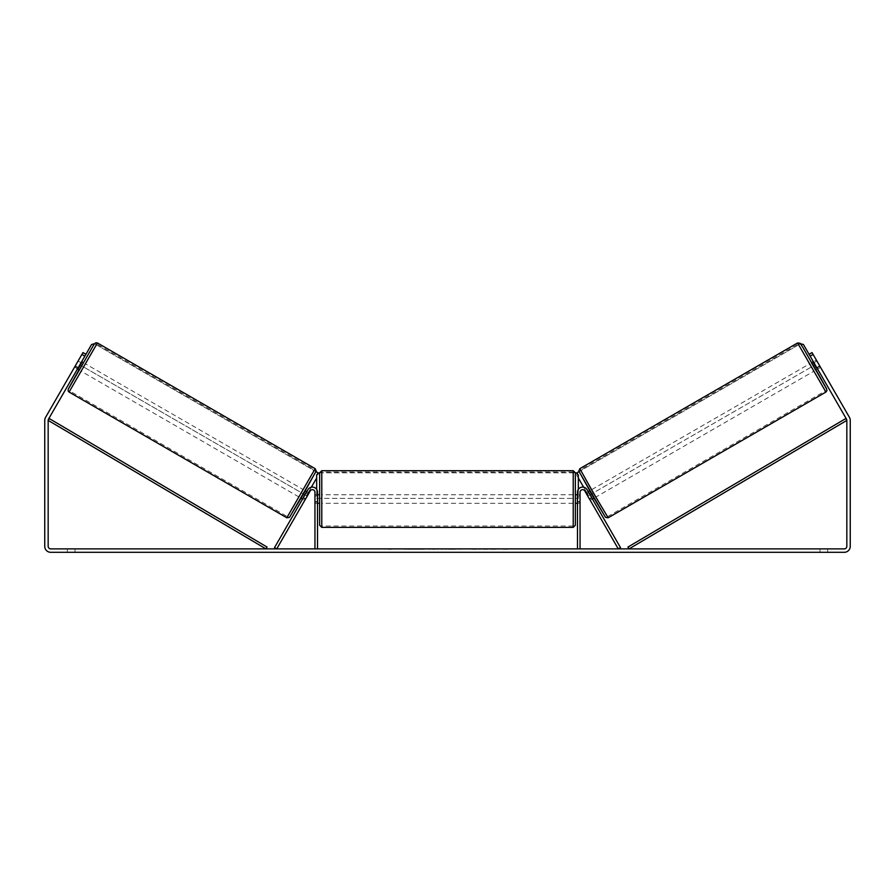 <?xml version="1.0" encoding="UTF-8"?>
<svg xmlns="http://www.w3.org/2000/svg" width="895" height="895" viewBox="0 0 895 895"><rect width="100%" height="100%" fill="white"/><g stroke="black" fill="none" stroke-linecap="round" stroke-linejoin="round"><path stroke-width="0.67" stroke-dasharray="4.47 3.36" d="M304.759 500.327L305.62 498.851L303.405 497.564L307.969 489.654L302.544 499.041L303.405 497.564L305.62 498.851L310.185 490.93A2.562 2.562 0 0 1 314.95 492.216L314.95 548.892L317.512 548.892L317.512 492.216A5.113 5.113 0 0 0 307.969 489.654A5.113 5.113 0 0 1 317.512 492.216A5.113 5.113 0 0 0 307.969 489.654L274.508 547.617L276.723 548.892L310.185 490.93L304.759 500.327L302.544 499.041L304.759 500.327L305.329 499.242L302.745 497.754L305.788 492.485L308.372 493.973L309.021 492.944L306.806 491.668M317.512 501.592L317.512 503.292L317.512 501.592L314.95 501.592L314.95 492.216A2.562 2.562 0 0 0 310.185 490.93A2.562 2.562 0 0 1 314.95 492.216L314.95 503.292L314.95 501.592L317.512 501.592M589.38 498.851L590.241 500.327L592.456 499.041L591.595 497.564L592.456 499.041L590.241 500.327L589.38 498.851L591.595 497.564L587.03 489.654L591.595 497.564L589.38 498.851L584.815 490.93A2.562 2.562 0 0 0 580.049 492.216L580.049 548.892L577.488 548.892L577.488 492.216A5.113 5.113 0 0 1 587.03 489.654A5.113 5.113 0 0 0 577.488 492.216A5.113 5.113 0 0 1 587.03 489.654L620.492 547.617L618.277 548.892L589.38 498.851M577.488 501.592L577.488 503.292L577.488 501.592L580.049 501.592L580.049 503.292L580.049 492.216A2.562 2.562 0 0 1 584.815 490.93A2.562 2.562 0 0 0 580.049 492.216L580.049 501.592L577.488 501.592M811.463 362.755L815.725 370.138L820.525 367.364L816.576 360.461M579.02 471.609L800.522 343.736L577.611 472.426L576.805 475.357L588.552 495.64L815.144 364.813L813.309 361.692L816.262 359.991M819.954 366.29L816.632 368.203L813.589 362.934L816.911 361.021M820.268 366.861L812.022 352.585L820.547 367.353L817.594 369.053L816.743 367.576L817.594 369.053M816.99 368.002L819.876 366.335M816.822 361.065L813.947 362.732M594.302 497.978L590.04 490.594L593.933 498.191M588.194 491.668L585.979 492.944L586.628 493.973L589.212 492.485L592.255 497.754L589.671 499.242L590.241 500.327M586.583 493.995L588.798 492.72M591.841 497.989L589.626 499.265M589.671 499.242L586.628 493.973M813.589 362.934L816.632 368.203M589.212 492.485L592.255 497.754M592.166 497.799L589.123 492.53M596.137 496.915L591.886 489.531L596.137 496.915L813.879 371.201L809.617 363.817L813.879 371.201M591.886 489.531L809.617 363.817M798.217 344.072L825.279 390.947L798.217 344.072L580.475 469.785L607.548 516.661L580.475 469.785M607.548 516.661L825.279 390.947M411.096 549.317L425.472 549.317L411.096 549.317M411.096 548.892L425.472 548.892L411.096 548.892M50.713 548.892L844.287 548.892A2.562 2.562 0 0 0 846.838 546.342L846.838 420.393A2.562 2.562 0 0 0 846.502 419.117L809.069 354.297L812.022 352.585L849.456 417.406A5.963 5.963 0 0 1 850.25 420.393L850.25 546.342A5.963 5.963 0 0 1 844.287 552.304L50.713 552.304A5.963 5.963 0 0 1 44.75 546.342L44.75 420.393A5.963 5.963 0 0 1 45.544 417.406L82.978 352.585L85.931 354.297L48.498 419.117A2.562 2.562 0 0 0 48.162 420.393L48.162 546.342A2.562 2.562 0 0 0 50.713 548.892M489.062 548.892L495.517 548.892M495.517 549.317L479.317 549.317L485.772 548.892M454.101 548.892L447.5 548.892M75.012 548.892L67.338 548.892L75.012 548.892L75.012 552.304L67.338 552.304L75.012 552.304L75.012 548.892M819.988 548.892L827.662 548.892L819.988 548.892L819.988 552.304L827.662 552.304L819.988 552.304L819.988 548.892M511 548.892L507.163 548.892M386.55 548.892L391.674 548.892L386.55 548.892M442.287 548.892L427.888 549.317L442.287 548.892M827.662 548.892L827.662 552.304L827.662 548.892M809.069 354.297L812.022 352.585L809.069 354.297L816.743 367.576L809.069 354.297L815.144 364.813L588.552 495.64M85.931 354.297L77.406 369.053L85.931 354.297L82.978 352.585L74.453 367.353L82.978 352.585L85.931 354.297L79.879 364.824L81.691 361.692L78.424 360.461M74.732 366.861L77.406 369.053L74.453 367.353L78.738 359.991M78.257 367.576L75.303 365.876L78.257 367.576M67.338 548.892L67.338 552.304L67.338 548.892M816.743 367.576L819.697 365.876L816.743 367.576M419.912 549.317L404.193 549.317L419.912 548.892M408.925 549.317L414.586 548.892L408.925 549.317M507.163 549.317L503.326 548.892M503.326 549.317L511 549.317M384 548.892L391.674 548.892M384 549.317L387.837 548.892M387.837 549.317L391.674 549.317M447.5 549.317L446.303 548.892M446.303 549.317L441.425 548.892M441.425 549.317L448.641 548.892M448.641 549.317L453.161 548.892M453.161 549.317L460.377 548.892M460.377 549.317L455.342 548.892M455.342 549.317L454.101 549.317M448.954 549.317L452.747 549.317L448.954 548.892M437.554 549.317L434.836 548.892L437.554 549.317M432.609 549.317L434.858 549.317L432.609 549.317M485.772 549.317L495.729 548.892M495.729 549.317L489.062 549.317M476.442 549.317L472.896 548.892M472.896 549.317L465.098 548.892L473.019 548.892M473.019 549.317L476.565 549.317M319.638 472.817L319.638 525.242M575.362 525.242L575.362 472.817M575.362 499.03L575.362 494.767L575.362 499.03M577.488 502.073L580.049 502.073L580.049 494.767L580.049 503.292L580.049 502.073L577.062 502.073L577.062 495.987L577.062 502.073L577.062 495.987L580.049 495.987L577.488 495.987M319.638 499.03L319.638 494.767L319.638 499.03M317.512 502.073L314.95 502.073L317.938 502.073L317.938 495.987L317.938 502.073L317.938 495.987L314.95 495.987L314.95 494.767L314.95 495.987L317.512 495.987M314.95 502.073L314.95 495.987L314.95 502.073M573.225 470.692L573.225 527.379M321.775 527.379L321.775 470.692M578.338 489.386L578.338 498.392L316.662 498.392L316.662 474.954L318.788 472.817L576.212 472.817L578.338 474.954L578.338 498.392L316.662 498.392L316.662 489.386M318.788 472.817L576.212 472.817M577.219 473.824L576.805 475.357L578.338 478.008M583.652 487.204L588.53 495.651M83.537 362.755L79.275 370.138M78.178 361.065L81.053 362.732M78.01 368.002L75.124 366.335M75.046 366.29L78.368 368.203L81.411 362.934L78.089 361.021M300.698 497.978L304.96 490.594L301.067 498.191M303.159 497.989L305.374 499.265M308.417 493.995L306.202 492.72M305.329 499.242L308.372 493.973M81.411 362.934L78.368 368.203M305.788 492.485L302.745 497.754M302.834 497.799L305.877 492.53M303.114 489.531L298.863 496.915L303.114 489.531L85.383 363.817L81.121 371.201L85.383 363.817M298.863 496.915L81.121 371.201M96.783 344.072L69.721 390.947L96.783 344.072L314.525 469.785L287.452 516.661L69.721 390.947M287.452 516.661L314.525 469.785M306.448 495.64L79.879 364.824L306.448 495.64L316.662 478.008M311.348 487.204L306.47 495.651M315.98 471.609L94.478 343.736L317.389 472.426L318.195 475.357L317.781 473.824M48.162 420.393L265.983 548.892L267.068 547.058L49.247 418.558L48.162 420.393M846.838 420.393L629.017 548.892L627.932 547.058L845.753 418.558L846.838 420.393M825.917 392.055L797.579 342.964M811.821 362.553L816.083 369.937L811.821 362.553M579.837 468.678L608.186 517.769M605.266 516.986L579.065 471.587M83.179 362.553L78.917 369.937L83.179 362.553M315.163 468.678L286.814 517.769M69.083 392.055L97.421 342.964M289.734 516.986L315.935 471.587M317.512 503.292L314.95 503.292L317.512 503.292M580.049 503.292L577.488 503.292L580.049 503.292M577.488 494.767L580.049 494.767M317.512 494.767L314.95 494.767M573.225 494.767L321.775 494.767M573.225 503.292L321.775 503.292M573.225 526.014L321.775 526.014M573.225 472.057L321.775 472.057"/><path stroke-width="1.34" d="M274.508 547.617L307.969 489.654A5.113 5.113 0 0 1 317.512 492.216L317.512 548.892L314.95 548.892L314.95 492.216A2.562 2.562 0 0 0 310.185 490.93L276.723 548.892L274.508 547.617M620.492 547.617L587.03 489.654A5.113 5.113 0 0 0 577.488 492.216L577.488 548.892L580.049 548.892L580.049 492.216A2.562 2.562 0 0 1 584.815 490.93L618.277 548.892L620.492 547.617M825.917 392.055L608.186 517.769L593.62 493.447L579.837 468.678L797.579 342.964L825.917 392.055L826.924 390.712L826.465 388.553L816.083 369.937L826.7 389.146L802.793 347.282L800.085 343.232L797.579 342.964M815.725 370.138L811.463 362.755L813.331 361.669L803.43 344.508L800.533 343.736M816.576 360.461L820.268 366.861M813.947 362.732L816.99 368.002M588.194 491.668L589.671 490.807M592.456 499.041L593.933 498.191M586.583 493.995L585.979 492.944M588.798 492.72L591.841 497.989M589.626 499.265L590.241 500.327M586.538 494.018L589.592 499.287M816.553 368.259L813.51 362.978M84.857 356.143L81.904 354.431L82.978 352.585L85.931 354.297L48.498 419.117A2.562 2.562 0 0 0 48.162 420.393L48.162 546.342A2.562 2.562 0 0 0 50.713 548.892L844.287 548.892A2.562 2.562 0 0 0 846.838 546.342L846.838 420.393A2.562 2.562 0 0 0 846.502 419.117L809.069 354.297L812.022 352.585L813.096 354.431L810.143 356.143M81.904 354.431L45.544 417.406A5.963 5.963 0 0 0 44.75 420.393L44.75 546.342A5.963 5.963 0 0 0 50.713 552.304L844.287 552.304A5.963 5.963 0 0 0 850.25 546.342L850.25 420.393A5.963 5.963 0 0 0 849.456 417.406L813.096 354.431M319.638 499.03L319.638 472.817L321.775 470.692L321.775 527.379L319.638 525.242L319.638 499.03M573.225 470.692L575.362 472.817L575.362 525.242L573.225 527.379L573.225 470.692L321.775 470.692M577.488 502.073L577.488 495.987M317.512 495.987L317.512 502.073M316.662 489.386L316.662 474.954L318.788 472.817M576.212 472.817L578.338 474.954L578.338 489.386M809.069 354.297L803.43 344.508M578.338 478.008L583.652 487.204M579.02 471.609L577.588 472.437L577.219 473.824M800.555 343.769L803.397 344.53M315.163 468.678L97.421 342.964L69.083 392.055L286.814 517.769L315.163 468.678L316.181 470.983L303.092 494.689L289.409 517.422L286.814 517.769M77.406 369.053L79.275 370.138L83.537 362.755L81.669 361.669L91.57 344.508L94.467 343.736M81.053 362.732L78.01 368.002M78.424 360.461L74.732 366.861M308.417 493.995L309.021 492.944M306.806 491.668L305.329 490.807M302.544 499.041L301.067 498.191M304.759 500.327L305.374 499.265M306.202 492.72L303.159 497.989M308.462 494.018L305.408 499.287M78.447 368.259L81.49 362.978M85.931 354.297L91.57 344.508M316.662 478.008L311.348 487.204M315.98 471.609L317.412 472.437L317.781 473.824M94.445 343.769L91.603 344.53M48.162 420.393L265.983 548.892L267.068 547.058L49.247 418.558L48.162 420.393M846.838 420.393L629.017 548.892L627.932 547.058L845.753 418.558L846.838 420.393M579.065 471.587L605.266 516.986M69.083 392.055L68.121 390.891L68.255 389.135L78.917 369.937L68.3 389.146L94.109 344.251L95.754 342.774L97.421 342.964M315.935 471.587L289.734 516.986M608.186 517.769L605.591 517.422L591.908 494.689L578.819 470.983L579.837 468.678M575.362 494.767L577.488 494.767M577.488 503.292L575.362 503.292M573.225 527.379L321.775 527.379M319.638 494.767L317.512 494.767M319.638 503.292L317.512 503.292"/></g></svg>
